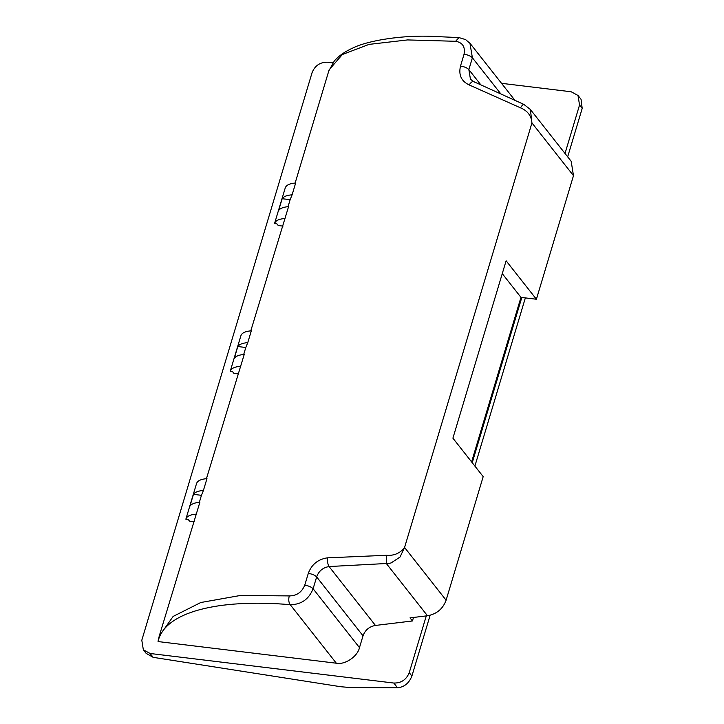 <?xml version="1.0" encoding="UTF-8"?>
<svg xmlns="http://www.w3.org/2000/svg" width="724" height="724" viewBox="0 0 724 724"><rect width="100%" height="100%" fill="white"/><g stroke="black" fill="none" stroke-linecap="round" stroke-linejoin="round"><path stroke-width="1.09" d="M289.256 595.906C296.587 595.906 301.754 592.341 304.75 585.2L308.297 573.381C311.555 564.521 317.89 559.344 327.302 557.851L386.254 555.299C394.001 555.896 400.11 553.29 404.571 547.462L400.019 557.055L391.159 562.901L389.485 563.344L329.058 566.548C322.868 567.598 318.732 571.055 316.65 576.928L313.103 588.757C308.804 599.372 301.175 604.685 290.224 604.676C217.707 598.476 164.312 612.242 158.049 641.564L159.217 636.161L173.136 616.423L200.783 602.513L240.359 595.481L289.256 595.906C288.36 599.653 288.686 602.576 290.224 604.676L336.325 663.211L158.049 641.564M386.254 555.299L386.48 563.706L427.486 615.762C436.69 614.07 442.898 608.884 446.111 600.205L483.189 476.627L452.907 438.174L506.121 260.794L536.403 299.238L520.954 297.365L471.596 461.903M327.302 557.851C327.275 561.589 327.863 564.485 329.058 566.548L375.439 625.436L412.445 620.966L413.495 617.454M529.778 108.79L530.402 109.523L531.941 122.926C531.38 115.795 527.57 110.763 520.502 107.831L469.188 84.934C461.324 81.242 458.428 74.952 460.5 66.065L464.048 54.237C465.396 46.843 462.6 42.526 455.649 41.286L458.926 37.594L428.282 36.2C395.358 35.548 365.168 41.775 353.194 47.847C344.968 51.513 338.678 55.893 334.325 60.979L328.768 71.006M455.649 41.286L407.594 39.929L369.032 44.39L342.334 54.535L329.139 69.821M469.939 43.223L472.401 57.793L468.853 69.613L470.464 79.296M469.188 84.934C471.224 81.794 472.953 80.871 474.383 82.165M530.375 109.496L523.904 104.419L473.722 81.64L470.41 79.224M520.502 107.831C522.366 104.871 523.597 103.849 524.167 104.772M193.462 494.347C194.919 492.157 198.24 490.854 203.417 490.447L201.453 495.316L193.462 494.347L189.914 506.166C191.371 503.985 194.693 502.682 199.869 502.266L159.217 636.161M201.453 495.316L199.353 502.311M282.161 198.711C283.618 196.521 286.939 195.218 292.116 194.801L290.143 199.679L282.161 198.711L278.613 210.53C280.07 208.349 283.392 207.046 288.568 206.63L250.794 330.841M290.143 199.679L288.052 206.675M237.816 346.524C239.273 344.343 242.585 343.04 247.771 342.624L245.798 347.493L237.816 346.524L234.268 358.353C235.725 356.163 239.038 354.869 244.223 354.452L206.449 478.664M245.798 347.493L243.698 354.488M203.417 490.447L206.964 478.618C200.829 479.134 197.335 480.836 196.494 483.723L185.851 519.199C186.692 516.312 190.186 514.61 196.322 514.094M185.851 519.199L188.231 519.488L189.552 521.171L194.313 521.751M247.771 342.624L251.319 330.796C245.174 331.311 241.68 333.013 240.839 335.909L230.196 371.385L232.576 371.674L233.897 373.358L238.658 373.937M230.196 371.385C231.037 368.489 234.531 366.787 240.676 366.272M292.116 194.801L295.663 182.982C289.519 183.498 286.034 185.199 285.193 188.086L274.541 223.562L276.921 223.852L278.251 225.535L283.003 226.114M274.541 223.562C275.392 220.675 278.876 218.974 285.021 218.458M332.841 62.861L327.529 62.219C320.135 62.101 314.994 65.558 312.098 72.599L141.804 640.224L143.343 649.817L150.139 653.491L393.82 683.049C401.214 683.166 406.354 679.709 409.25 672.668L411.902 676.035C409.078 683.166 404.291 687.085 397.557 687.8L350 687.519L340.66 686.714L153.171 657.338L146.13 653.356L143.343 649.817M578.005 95.459L581.046 99.315L582.196 108.41L579.544 105.043L578.005 95.459L571.209 91.776L501.533 83.323M502.266 273.645L520.954 297.365M579.544 105.043L565.019 153.47M521.814 297.474L472.238 462.727M426.282 615.916L409.25 672.668M304.75 585.2C308.56 585.779 311.338 586.956 313.103 588.757L359.475 647.636C357.638 656.505 344.914 665.075 336.325 663.211M359.475 647.636L363.023 635.808C365.168 630.025 369.312 626.568 375.439 625.436M582.196 108.41L567.67 156.837M525.352 297.899L474.89 466.093M430.137 615.264L411.902 676.035M530.402 109.514L571.173 161.28L573.48 175.67L536.403 299.238M446.111 600.205L404.571 547.462L531.941 122.926L573.48 175.67M412.445 620.966L410.01 617.88L427.486 615.762M308.297 573.381C312.107 573.951 314.886 575.137 316.65 576.928L363.023 635.808M464.048 54.237C467.858 54.816 470.636 55.992 472.401 57.793L500.302 93.215M460.5 66.065C464.31 66.635 467.089 67.821 468.853 69.613L480.582 84.518M397.557 687.8L393.82 683.049M150.139 653.491L153.171 657.338M391.168 562.901L389.485 563.344M158.212 640.45L158.601 638.487M514.583 99.894L470.157 43.494L465.577 39.585L458.926 37.585M328.886 70.608L295.148 183.018"/></g></svg>
